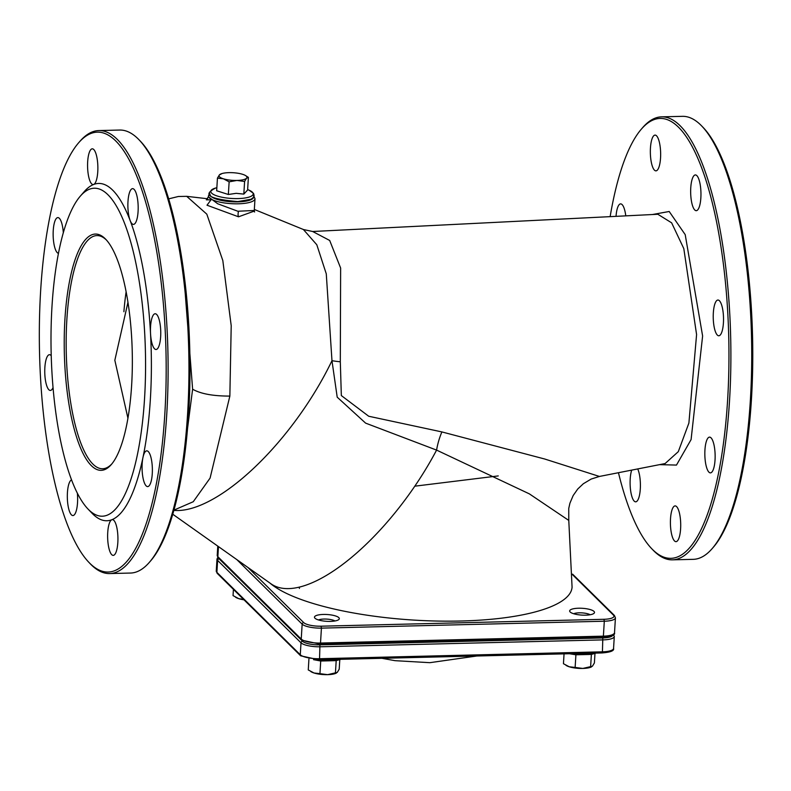 <?xml version="1.0" encoding="UTF-8"?>
<svg xmlns="http://www.w3.org/2000/svg" width="791" height="791" viewBox="0 0 791 791"><rect width="100%" height="100%" fill="white"/><g stroke="black" fill="none" stroke-linecap="round" stroke-linejoin="round"><path stroke-width="1.19" d="M303.358 229.469L316.796 244.745L326.278 273.844L331.973 360.706A38.868 6.575 -176.9 0 0 340.308 361.803L340.634 268.05L329.689 240.464L312.672 231.496L657.835 214.262L671.628 222.825L683.81 248.611L696.584 334.563L688.892 423.056L678.302 451.661L665.102 463.556L599.42 476.449L544.692 459.007L441.892 431.926A38.868 18.193 -76 0 0 436.583 450.099L529.347 493.861L568.778 520.419L568.739 508.465L569.915 503.224L573.168 495.542L577.766 488.986L583.353 483.726L591.154 479.069L599.41 476.449M173.872 510.363A155.481 61.006 125.3 0 0 331.973 360.706L337.203 397.171L365.61 423.126L436.583 450.099A155.481 61.006 125.3 0 1 271.016 583.817A155.481 61.006 125.3 0 0 436.583 450.099M441.892 431.926L368.705 416.244L341.336 395.569L340.308 361.803M173.931 510.126L193.251 501.731L210.09 478.09L229.855 396.083L231.209 325.694L222.815 260.526L206.807 214.153L186.706 196.336L178.38 196.484L168.691 198.857M211.039 199.797L207.005 205.215L238.526 216.803L254 211.187M187.546 428.396L192.618 389.212L183.334 268.881M253.871 211.335L254.623 211.988L254.277 210.475L237.844 211.246L217.654 203.742L208.389 196.791L208.438 195.871A23.325 6.377 3.5 0 0 238.299 203.801A23.325 6.377 3.5 0 0 254.999 198.719L253.654 195.684M568.778 520.419L572.071 587.14A155.481 42.546 -176.5 0 1 440.765 621.113A155.481 42.546 -176.5 0 1 269.82 582.967M330.401 621.39A12.438 3.401 3.5 0 0 339.309 618.681A12.438 3.401 3.5 0 0 327.098 614.518A12.438 3.401 3.5 0 0 314.472 617.158A12.438 3.401 3.5 0 0 330.401 621.39M585.587 615.171A12.438 3.401 3.5 0 0 594.496 612.461A12.438 3.401 3.5 0 0 582.285 608.299A12.438 3.401 3.5 0 0 569.658 610.939A12.438 3.401 3.5 0 0 585.587 615.171M149.331 562.381L150.646 560.868A220.007 63.221 -91.4 0 0 188.673 412.872A220.007 63.221 -91.4 0 0 140.422 141.243L139.028 139.789A221.569 63.666 88.6 0 1 187.625 413.347A221.569 63.666 88.6 0 1 149.331 562.381A221.569 63.666 88.6 0 1 130.485 573.05L109.642 573.564A221.569 63.666 -91.4 0 0 166.782 413.851A221.569 63.666 -91.4 0 0 98.845 130.564A221.569 63.666 -91.4 0 0 80 141.233L78.675 142.746A220.007 63.221 88.6 0 1 143.29 194.329A220.007 63.221 88.6 0 1 164.854 413.456A220.007 63.221 88.6 0 1 88.908 562.371A220.007 63.221 88.6 0 1 39.55 353.636A220.007 63.221 88.6 0 1 78.675 142.746M618.453 472.711A220.007 63.221 -91.4 0 0 651.685 548.657A220.007 63.221 -91.4 0 0 727.631 399.742A220.007 63.221 -91.4 0 0 706.066 180.615A220.007 63.221 -91.4 0 0 641.452 129.032A220.007 63.221 -91.4 0 0 610.138 216.645M723.419 322.896A17.877 5.142 -91.4 0 0 717.941 300.026A17.877 5.142 -91.4 0 0 713.245 318.031A17.877 5.142 -91.4 0 0 718.811 335.78A17.877 5.142 -91.4 0 0 723.419 322.896M715.034 459.986A17.877 5.142 -91.4 0 0 709.557 437.126A17.877 5.142 -91.4 0 0 704.85 455.132A17.877 5.142 -91.4 0 0 710.427 472.88A17.877 5.142 -91.4 0 0 715.034 459.986M680.606 528.774A17.877 5.142 -91.4 0 0 675.128 505.904A17.877 5.142 -91.4 0 0 670.422 523.909A17.877 5.142 -91.4 0 0 675.998 541.657A17.877 5.142 -91.4 0 0 680.606 528.774M631.693 470.121A17.877 5.142 -91.4 0 0 630.556 490.025A17.877 5.142 -91.4 0 0 635.687 501.83A17.877 5.142 -91.4 0 0 640.295 488.947A17.877 5.142 -91.4 0 0 637.704 468.934M625.78 215.864A17.877 5.142 -91.4 0 0 620.628 203.88A17.877 5.142 -91.4 0 0 616.041 216.348M660.544 157.963A17.877 5.142 -91.4 0 0 655.057 135.103A17.877 5.142 -91.4 0 0 650.36 153.098A17.877 5.142 -91.4 0 0 655.927 170.856A17.877 5.142 -91.4 0 0 660.544 157.963M700.856 197.79A17.877 5.142 -91.4 0 0 695.368 174.93A17.877 5.142 -91.4 0 0 690.672 192.925A17.877 5.142 -91.4 0 0 696.238 210.683A17.877 5.142 -91.4 0 0 700.856 197.79M131.642 385.158A118.166 33.954 -91.4 0 0 105.727 239.268A118.166 33.954 -91.4 0 0 64.338 353.033A118.166 33.954 -91.4 0 0 111.215 464.653A118.166 33.954 -91.4 0 0 131.642 385.158M111.877 463.862A116.613 33.509 88.6 0 1 102.622 468.747A116.613 33.509 88.6 0 1 66.276 352.984A116.613 33.509 88.6 0 1 96.937 235.589A116.613 33.509 88.6 0 1 106.419 240.019M144.585 397.952A164.034 47.134 88.6 0 1 87.959 508.989A164.034 47.134 88.6 0 1 51.168 353.359A164.034 47.134 88.6 0 1 80.336 196.119A164.034 47.134 88.6 0 1 128.508 234.581A164.034 47.134 88.6 0 1 144.585 397.952M98.845 130.564L119.688 130.05A221.569 63.666 88.6 0 1 139.028 139.789M88.908 562.371L90.293 563.825A221.569 63.666 -91.4 0 0 109.642 573.564M87.959 508.989L92.132 513.329A168.701 48.478 -91.4 0 0 111.828 519.736A17.877 5.142 -91.4 0 0 107.675 538.542A17.877 5.142 -91.4 0 0 113.222 555.381A17.877 5.142 -91.4 0 0 117.829 542.488A17.877 5.142 -91.4 0 0 112.352 519.628A17.877 5.142 -91.4 0 0 111.828 519.736A168.701 48.478 -91.4 0 0 142.953 457.544A17.877 5.142 -91.4 0 0 142.766 476.518A17.877 5.142 -91.4 0 0 147.65 486.594A17.877 5.142 -91.4 0 0 152.268 473.71A17.877 5.142 -91.4 0 0 146.78 450.84A17.877 5.142 -91.4 0 0 142.953 457.544A168.701 48.478 -91.4 0 0 150.369 399.148A168.701 48.478 -91.4 0 0 150.537 333.584A17.877 5.142 -91.4 0 0 156.035 349.503A17.877 5.142 -91.4 0 0 160.652 336.61A17.877 5.142 -91.4 0 0 155.165 313.75A17.877 5.142 -91.4 0 0 150.537 333.584A168.701 48.478 -91.4 0 0 130.129 220.471A17.877 5.142 -91.4 0 0 133.461 224.397A17.877 5.142 -91.4 0 0 138.079 211.504A17.877 5.142 -91.4 0 0 132.591 188.644A17.877 5.142 -91.4 0 0 128.043 200.657A17.877 5.142 -91.4 0 0 130.129 220.471A168.701 48.478 -91.4 0 0 93.684 184.461A17.877 5.142 -91.4 0 0 97.768 171.677A17.877 5.142 -91.4 0 0 92.29 148.817A17.877 5.142 -91.4 0 0 87.583 166.822A17.877 5.142 -91.4 0 0 93.16 184.57A17.877 5.142 -91.4 0 0 93.684 184.461A168.701 48.478 -91.4 0 0 84.291 191.57L80.336 196.119M63.31 232.762A17.877 5.142 -91.4 0 0 57.852 217.594A17.877 5.142 -91.4 0 0 53.145 235.135A17.877 5.142 -91.4 0 0 58.455 253.328M51.227 355.703A17.877 5.142 -91.4 0 0 49.467 354.694A17.877 5.142 -91.4 0 0 44.771 372.699A17.877 5.142 -91.4 0 0 50.337 390.447A17.877 5.142 -91.4 0 0 53.037 387.57M71.556 479.89A17.877 5.142 -91.4 0 0 67.364 498.646A17.877 5.142 -91.4 0 0 72.91 515.554A17.877 5.142 -91.4 0 0 77.528 502.661A17.877 5.142 -91.4 0 0 77.35 493.179M641.452 129.032L642.767 127.509A221.569 63.666 88.6 0 1 661.622 116.841A221.569 63.666 88.6 0 1 729.559 400.137A221.569 63.666 88.6 0 1 672.419 559.84A221.569 63.666 88.6 0 1 653.069 550.101L651.685 548.657M672.419 559.84L693.262 559.336A221.569 63.666 -91.4 0 0 712.108 548.667A221.569 63.666 -91.4 0 0 750.402 399.623A221.569 63.666 -91.4 0 0 701.805 126.076A221.569 63.666 -91.4 0 0 682.465 116.336L661.622 116.841M701.805 126.076L703.199 127.519A220.007 63.221 88.6 0 1 751.45 399.158A220.007 63.221 88.6 0 1 713.423 547.145L712.108 548.667M308.925 659.041L308.263 669.937L314.027 672.993L319.95 673.655L320.721 661.009L336.195 660.633L335.414 673.279L336.264 673.161L335.7 673.388A13.991 3.826 -176.5 0 1 327.612 674.664L337.243 672.429L339.201 669.186L339.794 659.625M319.95 673.655L327.612 674.664A13.991 3.826 -176.5 0 1 314.027 672.993A13.991 3.826 -176.5 0 1 311.387 671.905A13.991 3.826 -176.5 0 1 311.17 671.767M336.195 660.633L340.872 659.308A21.248 5.814 3.5 0 1 318.397 659.852M313.533 659.664L320.721 661.009M318.496 619.956A9.334 2.551 -176.5 0 1 324.033 619.046A9.334 2.551 -176.5 0 1 334.969 620.965M564.052 653.87L563.449 663.718L569.213 666.773L575.136 667.436L575.907 654.79L591.381 654.414L590.6 667.06L591.45 666.932L590.887 667.169A13.991 3.826 -176.5 0 1 582.799 668.444L592.429 666.21L594.387 662.967L594.98 653.406M575.136 667.436L582.799 668.444A13.991 3.826 -176.5 0 1 569.213 666.773A13.991 3.826 -176.5 0 1 566.574 665.686A13.991 3.826 -176.5 0 1 566.356 665.547M591.381 654.414L596.058 653.089A21.248 5.814 3.5 0 1 573.623 653.633M569.51 653.742L575.907 654.79M573.683 613.737A9.334 2.551 -176.5 0 1 579.22 612.827A9.334 2.551 -176.5 0 1 590.155 614.745M233.414 589.364L233.038 595.613L238.803 598.668A13.991 3.826 -176.5 0 1 236.163 597.581A13.991 3.826 -176.5 0 1 235.945 597.442M244.004 599.825A13.991 3.826 -176.5 0 1 238.803 598.668L243.539 599.37M229.133 181.841L223.359 178.786A13.991 3.826 3.5 0 0 236.934 180.447L229.133 181.841L228.352 194.487L216.665 190.769L217.446 178.123L219.414 174.88A13.991 3.826 3.5 0 0 223.359 178.786L217.446 178.123M245.487 175.543L248.384 177.372L246.565 178.212L244.597 181.465L236.934 180.447A13.991 3.826 3.5 0 0 246.565 178.212A13.991 3.826 3.5 0 0 245.259 175.404A13.991 3.826 3.5 0 0 242.619 174.317A13.991 3.826 3.5 0 0 229.034 172.646A13.991 3.826 3.5 0 0 220.946 173.921A13.991 3.826 3.5 0 0 219.414 174.88L221.233 174.03M248.384 177.372L247.613 190.018L243.826 194.102L236.153 193.33L228.352 194.487M244.597 181.465L243.826 194.102M229.855 396.083C213.086 396.113 200.677 393.819 192.618 389.212M253.535 197.196A21.772 5.952 -176.5 0 1 231.447 201.754A21.772 5.952 -176.5 0 1 210.08 194.537M572.575 574.721L613.401 615.072A13.991 3.826 -176.5 0 1 603.958 619.294L321.077 626.195L321.423 628.123L604.304 621.222L603.385 636.152L320.513 643.043L320.108 644.171L602.989 637.269C611.473 636.597 615.319 635.094 614.518 632.76A15.553 4.252 -176.5 0 1 603.385 636.152L602.861 637.21M321.077 626.195A13.991 3.826 -176.5 0 1 303.724 622.616A1.552 1.424 134.7 0 0 302.152 624.148A15.553 4.252 3.5 0 0 321.423 628.123L320.513 643.043A15.553 4.252 -176.5 0 1 301.233 639.069A1.552 1.424 134.7 0 0 301.628 640.146L319.979 644.101M218.464 546.601L217.851 556.686A1.552 1.424 134.7 0 0 218.247 557.754L217.218 555.371A15.553 4.252 -176.5 0 0 217.851 556.686L301.233 639.069L302.152 624.148L236.835 559.613M603.958 619.294L604.304 621.222A15.553 4.252 3.5 0 0 615.428 617.84L614.518 632.76M613.401 615.072A1.552 1.424 -45.3 0 1 614.409 615.457L572.585 574.137M303.724 622.616L247.87 567.424M238.526 216.803A4.667 1.701 100.2 0 1 238.496 211.395M659.605 464.643L676.473 465.078L691.087 439.588L702.616 335.997L685.204 234.63L669.196 211.494L652.427 214.529M126.125 291.78A116.613 33.509 -91.4 0 0 123.9 311.723M319.02 659.783L319.554 658.715A15.553 4.252 -176.5 0 1 300.273 654.75A1.552 1.424 134.7 0 0 300.669 655.818L217.288 573.426L216.259 571.043A15.553 4.252 -176.5 0 0 216.892 572.358A1.552 1.424 134.7 0 0 217.288 573.426M300.273 654.75L216.892 572.358L217.624 560.414L301.005 642.806L300.273 654.75M300.669 655.818L319.149 659.842L602.03 652.941C610.514 652.268 614.36 650.766 613.559 648.432A15.553 4.252 -176.5 0 1 602.426 651.824L601.902 652.882M612.709 635.341A13.991 3.826 -176.5 0 1 602.811 637.951L602.426 651.824L319.554 658.715L319.94 644.853A13.991 3.826 -176.5 0 1 302.587 641.274A1.552 1.424 134.7 0 0 301.005 642.806A15.553 4.252 3.5 0 0 320.286 646.781L603.157 639.879A15.553 4.252 3.5 0 0 614.291 636.498L613.262 634.115M217.832 557.279L216.991 559.099A15.553 4.252 3.5 0 0 217.624 560.414A1.552 1.424 134.7 0 1 219.196 558.881A13.991 3.826 -176.5 0 1 218.731 558.228M302.587 641.274L219.196 558.881M602.811 637.951L319.94 644.853M247.642 189.573L249.017 190.156A21.248 5.814 -176.5 0 1 238.002 198.59A21.248 5.814 -176.5 0 1 214.41 194.922A21.248 5.814 -176.5 0 1 215.419 188.1L216.863 187.685M303.546 229.558L312.682 231.496M172.764 514.239L271.016 583.817M303.556 229.568L254.346 209.457M207.667 198.768L186.824 196.346M209.734 193.37L208.438 195.871M254.277 210.475L254.999 198.719M301.628 640.146L218.247 557.754M615.428 617.84L614.409 615.457M217.782 546.126L217.218 555.371M299.463 587.08L299.384 588.445M127.934 418.231L114.833 360.261L127.954 302.3M498.251 475.915L414.81 486.178M208.389 196.791L206.342 199.826L211.088 199.826M216.991 559.099L216.259 571.043M614.291 636.498L613.559 648.432M381.915 658.31L395.055 660.673L429.859 662.68L476.844 655.996M311.387 671.905L310.794 671.569M566.574 665.686L565.98 665.35M236.163 597.581L235.57 597.245M245.259 175.404L245.853 175.74M220.946 173.921L220.382 174.149M249.017 190.156L253.545 193.429L254.109 195.496L253.288 197.523L250.955 199.273L237.745 201.596C199.579 198.096 207.717 192.371 215.419 188.1"/></g></svg>
